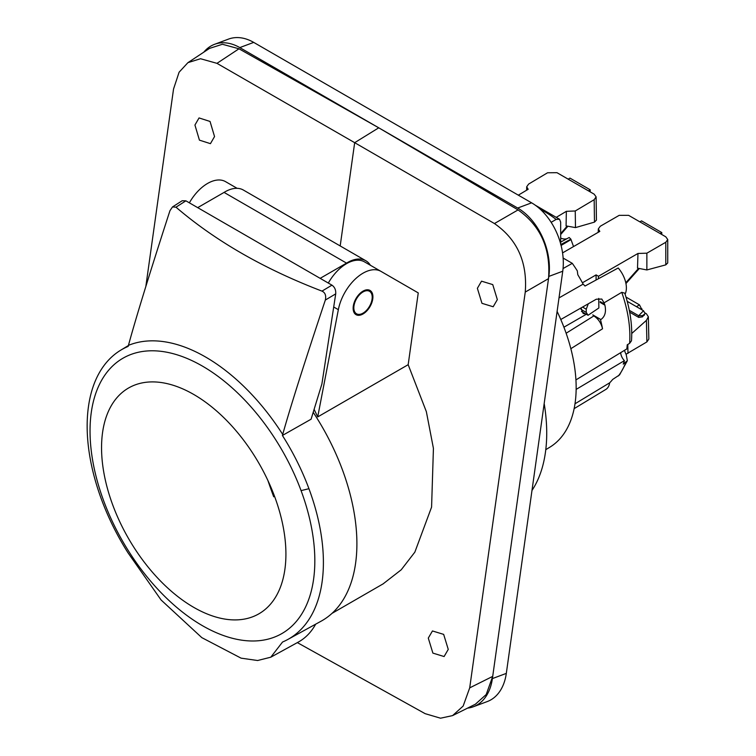 <?xml version="1.0" encoding="UTF-8"?>
<svg xmlns="http://www.w3.org/2000/svg" width="756" height="756" viewBox="0 0 756 756"><rect width="100%" height="100%" fill="white"/><g stroke="black" fill="none" stroke-linecap="round" stroke-linejoin="round"><path stroke-width="1.13" d="M325.326 300.066C326.299 295.577 325.184 292.6 321.98 291.117C264.014 268.909 215.347 240.928 175.978 207.172L172.5 206.936L169.939 210.726C149.745 272.982 135.919 317.87 128.444 345.36A347.798 196.579 119.3 0 0 128.151 346.409A167.048 96.447 -120 0 0 120.733 350.179A167.048 96.447 -120 0 0 101.616 499.792A167.048 96.447 -120 0 0 128.019 552.825L161.104 599.999L201.814 637.639L241.079 658.155L257.598 660.517L270.79 657.2L282.536 642.033A167.048 96.447 -120 0 0 287.762 639.5A167.048 96.447 -120 0 0 308.939 488.697A167.048 96.447 60 0 0 282.404 435.465L311.094 419.202L321.895 383.982L335.721 293.857L325.326 300.066C304.611 362.171 290.399 406.955 282.706 434.426A347.798 204.952 120.7 0 0 282.404 435.465M256.322 640.899A158.949 91.769 -120 0 0 301.068 490.616A158.949 91.769 -120 0 0 148.545 350.878A158.949 91.769 -120 0 0 103.799 501.162A158.949 91.769 -120 0 0 256.322 640.899M313.211 412.313A167.86 96.919 60 0 1 321.092 621.196L287.762 639.5M315.668 624.173A121.565 70.185 60 0 1 298.233 642.127L270.79 657.2M314.118 409.355L317.718 416.915L408.174 364.694L426.356 411.661L433.424 448.384L431.581 507.115L414.855 552.135L401.228 569.788L383.112 583.868M128.444 345.36A167.86 96.919 60 0 1 282.706 434.426M172.5 206.936L182.205 200.737L185.9 200.831L331.95 285.154C334.719 287.1 335.976 290.002 335.721 293.857M197.694 207.645L224.069 192.411A36.657 21.168 120 0 1 243.347 190.03L365.81 260.735A36.657 21.168 120 0 1 370.402 265.271L364.524 261.878A35.967 20.771 120 0 0 328.312 283.065M365.81 260.735A36.657 21.168 120 0 0 346.541 263.116L320.157 278.35M408.174 364.694L418.248 292.903L381.005 271.395A35.967 20.771 -60 0 0 356.237 278.17A35.967 20.771 -60 0 0 338.348 309.676L333.708 306.993M224.069 192.411L346.541 263.116M317.718 416.915L338.348 309.676M364.524 261.878L381.005 271.395M372.916 296.843A13.986 8.08 -60 0 1 366.811 310.914A13.986 8.08 -60 0 1 356.029 314.666A13.986 8.08 -60 0 1 353.137 308.259A13.986 8.08 -60 0 1 359.242 294.178A13.986 8.08 -60 0 1 370.015 290.436A13.986 8.08 -60 0 1 372.916 296.843M340.191 245.946L354.677 142.676L494.443 223.549C517.284 239.425 527.546 262.266 525.25 292.081L548.516 278.643L492.704 676.384L469.703 687.865L525.25 292.081M297.344 642.619L425.155 713.673L440.531 718.2L452.589 715.601L463.154 706.057L469.703 687.865M497.335 299.622L493.177 306.756L481.969 303.326L477.376 288.301L481.534 281.175L492.742 284.596L497.335 299.622M448.251 649.404L444.093 656.539L432.886 653.108L428.293 638.083L432.451 630.958L443.659 634.378L448.251 649.404M145.832 286.505L173.54 89.028L179.096 72.217L187.932 62.644L200.52 58.732L216.963 63.343L354.677 142.676L378.747 127.811L239.794 47.59A53.289 35.645 -110.5 0 0 214.591 44.302A53.289 35.645 -110.5 0 0 203.789 52.173M194.935 125.042L199.045 117.936L210.055 121.461L214.543 136.562L210.442 143.659L199.433 140.144L194.935 125.042M475.382 704.214L486.193 694.547L492.704 676.384L492.392 678.586A53.289 35.645 -110.5 0 1 473.369 706.747L487.289 701.549A53.289 35.645 69.5 0 0 506.312 673.388L562.747 271.215A53.289 35.645 69.5 0 0 531.61 202.835L253.704 42.393A53.289 35.645 69.5 0 0 228.51 39.104L214.591 44.302M467.539 708.136A53.289 35.645 -110.5 0 0 473.369 706.747M548.516 278.643L548.837 276.422A53.289 35.645 -110.5 0 0 517.69 208.032L378.747 127.811L518.058 209.913C540.691 225.921 550.84 248.828 548.516 278.643M216.963 63.343L238.99 48.79L378.747 127.811M238.99 48.79L222.415 44.273L209.535 48.384M544.178 403.524A166.528 96.144 60 0 1 531.988 490.446M545.785 449.659L549.716 447.278A131.553 75.95 -120 0 0 576.157 387.535A131.553 75.95 -120 0 0 557.106 311.406M586.325 314.26L563.919 327.197M600.188 301.606L604.554 304.129A107.267 61.926 -120 0 1 604.904 305.169C606.35 311.822 605.008 316.613 600.869 319.552L593.857 315.923C598.298 318.815 601.2 323.105 602.541 328.784A107.447 62.039 -120 0 0 600.51 319.769M585.824 313.976L583.159 313.513L580.986 307.966M621.763 292.317A106.823 61.671 60 0 1 629.616 343.337L631.487 340.776C632.517 325.949 630.277 310.083 624.777 293.186L621.763 292.317L604.044 302.844L601.804 299.055L596.295 299.215L560.782 319.505M625.089 294.141A20.781 12.001 -120 0 0 618.21 267.993L585.002 286.033A21.593 12.465 60 0 0 583.131 284.133L559.005 297.911M563.059 268.55L572.292 263.343A107.484 62.058 60 0 1 577.31 270.875L577.801 274.74A107.522 62.077 60 0 1 583.131 284.133M560.678 243.876L560.678 222.198L559.544 219.268L556.132 219.42L551.152 222.321M574.995 403.789L609.676 382.81A20.006 11.548 60 0 1 605.83 389.435L574.135 408.646M624.494 350.33A13.825 7.985 -120 0 0 626.204 354.573L627.348 360.706L619.551 374.9L612.653 379.455A106.965 61.756 60 0 1 609.676 382.81M627.348 360.706L623.237 364.127A106.879 61.708 -120 0 0 624.399 360.65L576.148 389.406M575.93 379.909L626.818 348.922A106.879 61.708 -120 0 0 627.225 344.821L629.616 343.337M604.554 304.129L604.044 302.844M602.541 328.784L570.846 348.696M598.383 278.766L598.459 276.271L637.979 253.458L646.871 253.184L665.79 242.26L667.746 239.539L665.79 236.817L628.614 215.347L619.183 215.347L600.264 226.261L598.317 228.917L599.801 231.402L562.568 252.901M598.459 276.271L596.087 274.891L582.413 282.791M596.087 280.013L596.087 274.891M598.733 298.412L598.875 307.966L588.073 315.271L586.24 312.408L586.24 309.204L582.545 307.068M586.24 309.204L588.281 303.789M581.005 309.384L586.24 312.408M560.678 242.09L569.183 237.507L570.856 239.151L573.53 246.569M569.183 237.507L560.678 242.071M566.858 238.745A18.579 10.726 60 0 1 560.678 238.083M570.856 239.68L561.094 245.464M570.856 239.151L560.678 244.632M563.135 258.061L572.292 263.343M556.662 217.114L566.348 211.33L575.25 210.981L594.169 199.697L596.115 196.881L594.169 194.169L556.983 172.689L547.561 172.774L528.642 184.058L526.686 186.798L528.179 189.284L518.323 195.161M566.348 211.33L566.083 225.912L575.477 227.603L594.481 222.122L594.169 199.697M596.115 196.881L596.437 220.1L594.481 222.122M590.171 191.863L590.209 189.803L569.958 178.104L568.181 179.163M590.209 189.803L588.442 190.862M624.399 360.65A8.325 4.81 60 0 1 620.667 352.655M646.9 341.91L646.408 320.383L648.346 316.745L648.846 339.038L646.9 341.91L626.025 354.224M646.408 320.383L631.742 333.5M648.346 316.745L646.389 313.749L645.048 312.975M642.468 316.858L638.716 317.397L638.678 315.743L642.439 315.687L642.468 316.858L645.104 313.56M638.716 317.397L629.672 312.171M645.123 313.702L642.439 315.687M629.313 310.329L638.678 315.743L643.517 310.744M641.995 309.865L639.481 304.866L625.996 297.07M637.979 253.458L637.506 268.153L646.871 269.949L665.79 264.865L665.79 242.26M667.746 239.539L667.737 262.937L665.79 264.865M661.736 234.473L661.793 232.574L641.542 220.875L639.86 221.839M661.793 232.574L660.111 233.538M237.119 188.32L225.571 181.657A35.967 20.771 120 0 0 189.369 202.835M372.207 297.25A12.994 7.503 120 0 0 369.514 291.296A12.994 7.503 120 0 0 359.506 294.783A12.994 7.503 120 0 0 353.836 307.853A12.994 7.503 120 0 0 356.53 313.797A12.994 7.503 120 0 0 366.537 310.319A12.994 7.503 120 0 0 372.207 297.25M237.932 619.835A130.372 75.269 -120 0 0 279.871 512.719A130.372 75.269 -120 0 0 267.907 480.523A130.372 75.269 -120 0 0 149.546 381.978A130.372 75.269 -120 0 0 107.04 414.685A130.372 75.269 -120 0 0 128.548 538.546A130.372 75.269 -120 0 0 225.061 619.107A130.372 75.269 -120 0 0 237.932 619.835M301.068 490.616A366.367 84.218 -20.4 0 0 308.939 488.697M175.978 207.172L185.9 200.831M331.95 285.154L321.98 291.117M548.837 276.422L562.747 271.215M506.312 673.388L492.392 678.586M494.443 223.549L518.058 209.913M239.794 47.59L253.704 42.393M531.61 202.835L517.69 208.032M592.789 314.893L600.869 319.552M566.131 333.235L593.857 315.923M556.132 219.42A107.078 61.822 -120 0 0 540.247 209.223M618.361 375.959A106.823 61.671 -120 0 0 625.628 362.719M604.904 305.169L600.226 302.466M566.962 226.356L560.678 233.576M575.477 227.603L575.25 210.981M627.99 353.392L627.782 344.471M644.377 315.224L644.329 314.609M641.938 308.835L641.097 309.346M636.486 306.681L639.481 304.866M638.385 268.597L625.788 282.782M646.871 269.949L646.871 253.184M267.907 480.523A366.367 193.905 78.1 0 0 273.691 496.739A366.367 193.905 78.1 0 0 273.7 496.777M120.733 350.179L128.397 345.53M383.49 583.651L332.026 613.362M475.694 704.053L452.816 715.488M209.733 48.252L188.074 62.559M588.073 315.271L581.44 311.434M559.544 219.268L535.201 205.141M567.576 226.62L560.678 234.54M526.686 186.798L526.639 190.2M627.197 301.323L643.469 310.716L645.104 313.456M639 268.862L625.949 283.557M598.317 228.917L598.213 232.319M366.925 289.803L369.514 291.296M353.931 312.304L356.53 313.797"/></g></svg>
